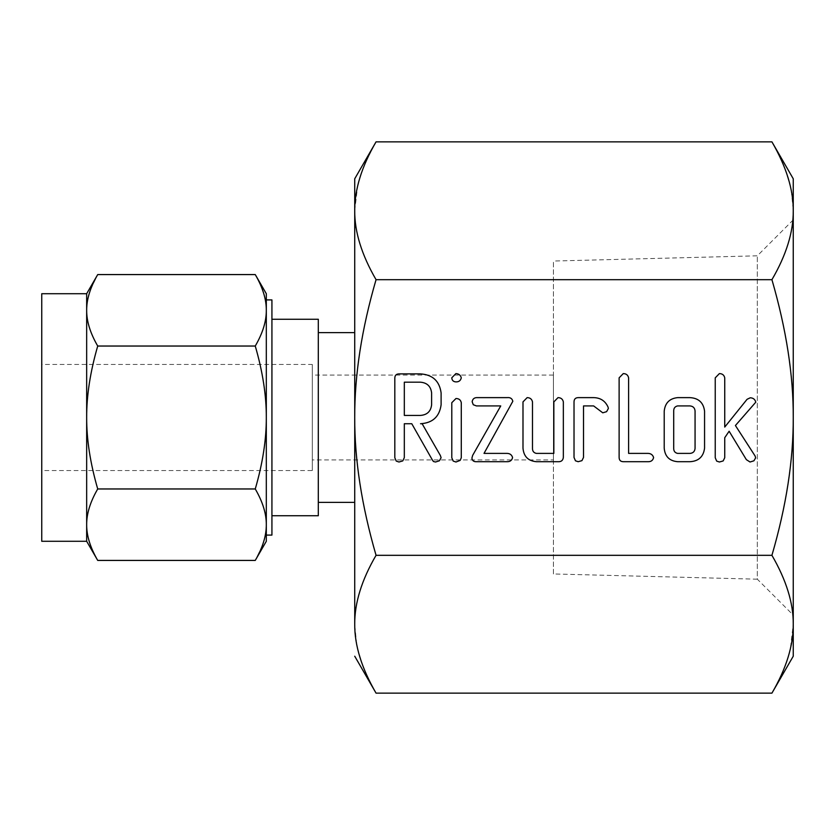 <?xml version="1.0" encoding="UTF-8"?>
<svg xmlns="http://www.w3.org/2000/svg" width="835" height="835" viewBox="0 0 835 835"><rect width="100%" height="100%" fill="white"/><g stroke="black" fill="none" stroke-linecap="round" stroke-linejoin="round"><path stroke-width="0.63" stroke-dasharray="4.17 3.13" d="M771.926 555.317C786.299 579.97 793.407 602.943 793.25 624.236L793.25 417.5C793.417 459.73 786.309 505.666 771.926 555.317L376.053 555.317C361.68 506.01 354.572 460.075 354.729 417.5C354.562 375.27 361.67 329.334 376.053 279.683L771.926 279.683C786.299 328.99 793.407 374.925 793.25 417.5L793.25 210.764C793.417 231.879 786.309 254.852 771.926 279.683M793.25 656.216L793.25 624.236L790.338 648.899M790.327 648.931L786.58 661.811M786.539 661.936L785.077 665.933M785.067 665.975L783.522 669.858M783.512 669.889L780.14 677.519M780.12 677.561L778.679 680.546M777.354 683.176L771.926 693.144M771.926 141.856L777.531 152.158M778.679 154.454L780.12 157.439M780.14 157.481L783.512 165.132M783.522 165.142L785.067 169.025M785.077 169.067L790.327 186.069M790.338 186.101L791.319 190.724M791.34 190.839L793.25 210.764M376.053 279.683C361.68 255.03 354.572 232.057 354.729 210.764L357.641 186.101M357.651 186.069L361.398 173.189M361.44 173.064L362.901 169.067M362.912 169.025L367.838 157.481M367.859 157.439L369.3 154.454M370.615 151.824L376.053 141.856M376.053 693.144L370.448 682.842M369.3 680.546L367.859 677.561M367.838 677.519L362.912 665.975M362.901 665.933L357.651 648.931M357.641 648.899L356.66 644.276M356.639 644.161L354.729 624.236C354.562 603.12 361.67 580.148 376.053 555.317M793.25 417.5L793.25 615.113L793.25 417.5M354.729 178.784L354.729 624.236M553.417 573.958L553.417 261.042L553.417 573.958L757.324 579.187L757.324 255.813L757.324 579.187L793.25 615.113M793.25 219.887L757.324 255.813L553.417 261.042M354.729 502.388L354.729 417.5M318.302 502.388L318.302 332.612L318.302 502.388M553.417 459.939L553.417 375.061L553.417 459.939L312.29 459.939L312.29 375.061L312.29 459.939M318.302 319.252L318.302 515.748M553.417 375.061L312.29 375.061M271.928 319.252L271.928 515.748L271.928 319.252M312.29 364.457L312.29 470.543L312.29 364.457L41.75 364.457L41.75 470.543L312.29 470.543M271.928 535.089L271.928 299.911M41.75 470.543L41.75 364.457M86.663 310.265L87.195 302.771M87.205 302.698L87.571 300.423M87.581 300.329L88.51 296.143M88.604 295.778L89.7 292.073M89.888 291.509L90.587 289.526M90.639 289.38L97.716 274.579M86.663 293.722L86.663 417.5C86.589 395.529 90.274 371.711 97.716 346.034C90.284 333.228 86.589 321.318 86.663 310.307M266.313 299.911L266.313 310.307C266.396 321.287 262.701 333.207 255.26 346.034C262.701 371.658 266.386 395.487 266.313 417.5L266.177 306.476M255.26 274.579L261.021 286.05M261.292 286.697L261.908 288.232M261.919 288.273L262.701 290.382M262.764 290.549L263.276 292.073M263.609 293.127L263.964 294.306M264.173 295.047L264.559 296.508M264.737 297.239L265.123 298.951M265.165 299.139L265.561 301.32M265.582 301.404L266.094 305.433M255.26 346.034L97.716 346.034M41.75 541.278L41.75 293.722M266.313 535.089L266.313 417.5C266.396 439.471 262.701 463.289 255.26 488.966L97.716 488.966C90.284 463.341 86.589 439.513 86.663 417.5L86.663 541.278M266.313 524.735L265.791 532.229M265.78 532.302L265.415 534.577M265.394 534.671L264.465 538.857M264.371 539.222L263.276 542.927M263.098 543.491L262.399 545.474M262.347 545.62L255.26 560.421M255.26 488.966C262.701 501.772 266.386 513.682 266.313 524.693M86.798 528.524L86.663 524.693C86.589 513.713 90.274 501.793 97.716 488.966M97.716 560.421L91.954 548.95M91.693 548.303L91.067 546.768M91.057 546.727L90.274 544.618M90.222 544.451L89.7 542.927M89.366 541.873L89.011 540.694M88.802 539.953L88.416 538.491M88.239 537.761L87.852 536.049M87.821 535.861L87.414 533.68M87.404 533.596L86.882 529.567M754.903 403.169L735.416 425.526L755.111 456.014L755.644 457.872L753.901 460.816L750.028 462.005L746.354 459.647L729.132 431.236L724.738 437.697L724.738 457.716L723.162 460.941L719.394 462.005L716.67 461.097L715.24 457.737L715.24 377.858L719.394 373.589C722.338 373.652 724.122 375.072 724.738 377.837L724.738 427.082L747.085 399.287L750.247 397.794C753.222 397.909 755.07 399.37 755.779 402.188L754.903 403.169M704.563 411.154L704.563 448.165C703.477 456.714 698.603 461.223 689.929 461.703L677.655 461.703C669.399 460.962 664.91 456.442 664.211 448.165L664.211 411.154C665.077 402.971 669.555 398.462 677.655 397.627L689.929 397.627C698.603 398.118 703.477 402.627 704.563 411.154M677.561 453.395L690.023 453.395C693.113 453.123 694.793 451.443 695.064 448.353L695.064 410.977C694.772 407.908 693.092 406.227 690.023 405.925L677.561 405.925C674.962 406.53 673.678 408.211 673.709 410.977L673.709 448.353C673.668 451.119 674.951 452.8 677.561 453.395M653.607 457.549C652.928 460.377 651.102 461.755 648.137 461.703L623.401 461.703C620.603 461.661 619.173 460.252 619.121 457.455L619.121 377.837L623.275 373.589C626.219 373.652 628.003 375.082 628.609 377.858L628.609 453.395L648.117 453.395C650.956 453.509 652.793 454.898 653.607 457.549M593.769 397.627C600.574 397.815 605.354 401.009 608.099 407.188L608.36 408.503L606.596 411.676L602.766 412.814L593.643 405.925L583.519 405.925L583.519 457.423L581.943 460.649L578.175 461.703L575.451 460.795L574.021 457.444L574.021 401.885C574.073 399.088 575.503 397.669 578.3 397.627L593.769 397.627M563.343 401.885L563.343 457.444C562.957 460.482 561.141 461.901 557.905 461.703L536.435 461.703C528.169 460.962 523.691 456.442 522.992 448.165L522.992 401.885L527.146 397.627C530.1 397.69 531.885 399.12 532.49 401.906L532.49 448.395C532.448 451.15 533.742 452.82 536.341 453.395L553.845 453.395L553.845 401.906L557.999 397.627C560.953 397.69 562.727 399.109 563.343 401.885M512.826 401.291L484.018 453.395L507.137 453.395C509.987 453.488 511.803 454.877 512.586 457.549C511.918 460.367 510.101 461.755 507.137 461.703L476.43 461.703C473.706 461.839 472.203 460.617 471.921 458.039L472.662 455.378L500.739 405.925L476.43 405.925L473.278 404.724L472.161 401.771C472.537 399.234 473.956 397.846 476.43 397.627L507.137 397.627C510.279 397.293 512.168 398.514 512.826 401.291M455.973 398.514C458.916 398.545 460.69 399.944 461.285 402.7L461.285 457.757L460.148 460.409L455.973 462.005L453.217 461.077L451.787 457.757L451.787 402.7L455.973 398.514M451.787 377.785L455.9 373.589C458.739 373.746 460.534 375.145 461.285 377.785C460.659 380.603 458.864 381.981 455.9 381.898C453.342 381.741 451.965 380.374 451.787 377.785M420.527 423.731L422.124 423.731L440.327 455.44L441.11 457.705L439.398 460.774L435.546 462.005L433.501 461.525L432.613 460.409L411.77 423.731L404.317 423.731L404.317 457.622L402.762 460.91L398.973 462.005L396.249 461.077L394.819 457.757L394.819 378.13C394.871 375.353 396.281 373.944 399.046 373.892L420.391 373.892C432.561 374.644 439.471 380.979 441.11 392.899L441.11 404.777C439.492 416.665 432.634 422.98 420.527 423.731M420.412 382.19L404.317 382.19L404.317 415.423L420.412 415.423C427.123 414.932 430.86 411.384 431.611 404.777L431.611 392.899C430.818 386.302 427.082 382.743 420.412 382.19"/><path stroke-width="1.25" d="M455.9 381.898C453.342 381.741 451.965 380.374 451.787 377.785L455.9 373.589C458.739 373.746 460.534 375.145 461.285 377.785C460.659 380.603 458.864 381.981 455.9 381.898M451.787 402.7L455.973 398.514C458.916 398.545 460.69 399.944 461.285 402.7L461.285 457.757L460.148 460.409L455.973 462.005L453.217 461.077L451.787 457.757L451.787 402.7M507.137 397.627C510.279 397.293 512.168 398.514 512.826 401.291L484.018 453.395L507.137 453.395C509.987 453.488 511.803 454.877 512.586 457.549C511.918 460.367 510.101 461.755 507.137 461.703L476.43 461.703C473.706 461.839 472.203 460.617 471.921 458.039L472.662 455.378L500.739 405.925L476.43 405.925L473.278 404.724L472.161 401.771C472.537 399.234 473.956 397.846 476.43 397.627L507.137 397.627M557.999 397.627C560.953 397.69 562.727 399.109 563.343 401.885L563.343 457.444C562.957 460.482 561.141 461.901 557.905 461.703L536.435 461.703C528.169 460.962 523.691 456.442 522.992 448.165L522.992 401.885L527.146 397.627C530.1 397.69 531.885 399.12 532.49 401.906L532.49 448.395C532.448 451.15 533.742 452.82 536.341 453.395L553.845 453.395L553.845 401.906L557.999 397.627M578.3 397.627L593.769 397.627C600.574 397.815 605.354 401.009 608.099 407.188L608.36 408.503L606.596 411.676L602.766 412.814L593.643 405.925L583.519 405.925L583.519 457.423L581.943 460.649L578.175 461.703L575.451 460.795L574.021 457.444L574.021 401.885C574.073 399.088 575.503 397.669 578.3 397.627M648.117 453.395C650.956 453.509 652.793 454.898 653.607 457.549C652.928 460.377 651.102 461.755 648.137 461.703L623.401 461.703C620.603 461.661 619.173 460.252 619.121 457.455L619.121 377.837L623.275 373.589C626.219 373.652 628.003 375.082 628.609 377.858L628.609 453.395L648.117 453.395M689.929 397.627C698.603 398.118 703.477 402.627 704.563 411.154L704.563 448.165C703.477 456.714 698.603 461.223 689.929 461.703L677.655 461.703C669.399 460.962 664.91 456.442 664.211 448.165L664.211 411.154C665.077 402.971 669.555 398.462 677.655 397.627L689.929 397.627M793.25 417.5C793.417 375.27 786.309 329.334 771.926 279.683C786.299 255.03 793.407 232.057 793.25 210.764L793.25 656.216L771.926 693.144C786.299 668.491 793.407 645.518 793.25 624.236C793.417 603.12 786.309 580.148 771.926 555.317C786.299 506.01 793.407 460.075 793.25 417.5L793.25 219.887L793.25 417.5M771.926 141.856L793.25 178.784L793.25 210.764C793.417 189.66 786.309 166.687 771.926 141.856L376.053 141.856C361.68 166.509 354.572 189.482 354.729 210.764C354.562 231.879 361.67 254.852 376.053 279.683L771.926 279.683M376.053 279.683C361.68 328.99 354.572 374.925 354.729 417.5C354.562 459.73 361.67 505.666 376.053 555.317L771.926 555.317M755.779 402.188L735.416 425.526L755.111 456.014L755.644 457.872L753.901 460.816L750.028 462.005L746.354 459.647L729.132 431.236L724.738 437.697L724.738 457.716L723.162 460.941L719.394 462.005L716.67 461.097L715.24 457.737L715.24 377.858L719.394 373.589C722.338 373.652 724.122 375.072 724.738 377.837L724.738 427.082L747.085 399.287L750.247 397.794C753.222 397.909 755.07 399.37 755.779 402.188M441.11 404.777C439.492 416.665 432.634 422.98 420.527 423.731L422.124 423.731L440.327 455.44L441.11 457.705L439.398 460.774L435.546 462.005L433.501 461.525L432.613 460.409L411.77 423.731L404.317 423.731L404.317 457.622L402.762 460.91L398.973 462.005L396.249 461.077L394.819 457.757L394.819 378.13C394.871 375.353 396.281 373.944 399.046 373.892L420.391 373.892C432.561 374.644 439.471 380.979 441.11 392.899L441.11 404.777M778.679 680.546L777.354 683.176M793.25 210.764L793.25 178.784M777.531 152.158L778.679 154.454M369.3 154.454L370.615 151.824M376.053 555.317C361.68 579.97 354.572 602.943 354.729 624.236C354.562 645.34 361.67 668.313 376.053 693.144L771.926 693.144M370.448 682.842L369.3 680.546M376.053 141.856L354.729 178.784L354.729 502.388L318.302 502.388M354.729 624.236L354.729 417.5M354.729 656.216L376.053 693.144M354.729 332.612L318.302 332.612M271.928 515.748L318.302 515.748L318.302 319.252L271.928 319.252M266.313 293.722L266.313 310.307C266.396 299.316 262.701 287.407 255.26 274.579L266.313 293.722L266.313 299.911L271.928 299.911L271.928 535.089L266.313 535.089L266.313 541.278L255.26 560.421C262.701 547.614 266.386 535.705 266.313 524.693L266.313 541.278M86.663 310.307C86.589 321.287 90.274 333.207 97.716 346.034C90.284 371.658 86.589 395.487 86.663 417.5L86.663 293.722L97.716 274.579C90.284 287.386 86.589 299.295 86.663 310.307L86.663 310.265M89.7 292.073L89.888 291.509M261.021 286.05L261.292 286.697M263.276 292.073L263.609 293.127M263.964 294.306L264.173 295.047M264.559 296.508L264.737 297.239M266.094 305.433L266.177 306.476M255.26 274.579L97.716 274.579M86.663 293.722L41.75 293.722L41.75 541.278L86.663 541.278L86.663 417.5C86.589 439.471 90.274 463.289 97.716 488.966C90.284 501.772 86.589 513.682 86.663 524.693C86.589 535.684 90.274 547.593 97.716 560.421L86.663 541.278M255.26 346.034C262.701 333.228 266.386 321.318 266.313 310.307L266.313 417.5C266.396 395.529 262.701 371.711 255.26 346.034L97.716 346.034M266.313 524.693C266.396 513.713 262.701 501.793 255.26 488.966C262.701 463.341 266.386 439.513 266.313 417.5L266.313 524.735M263.276 542.927L263.098 543.491M91.954 548.95L91.693 548.303M89.7 542.927L89.366 541.873M89.011 540.694L88.802 539.953M88.416 538.491L88.239 537.761M86.882 529.567L86.798 528.524M255.26 488.966L97.716 488.966M255.26 560.421L97.716 560.421M690.023 453.395C693.113 453.123 694.793 451.443 695.064 448.353L695.064 410.977C694.772 407.908 693.092 406.227 690.023 405.925L677.561 405.925C674.962 406.53 673.678 408.211 673.709 410.977L673.709 448.353C673.668 451.119 674.951 452.8 677.561 453.395L690.023 453.395M404.317 382.19L404.317 415.423L420.412 415.423C427.123 414.932 430.86 411.384 431.611 404.777L431.611 392.899C430.818 386.302 427.082 382.743 420.412 382.19L404.317 382.19"/></g></svg>
